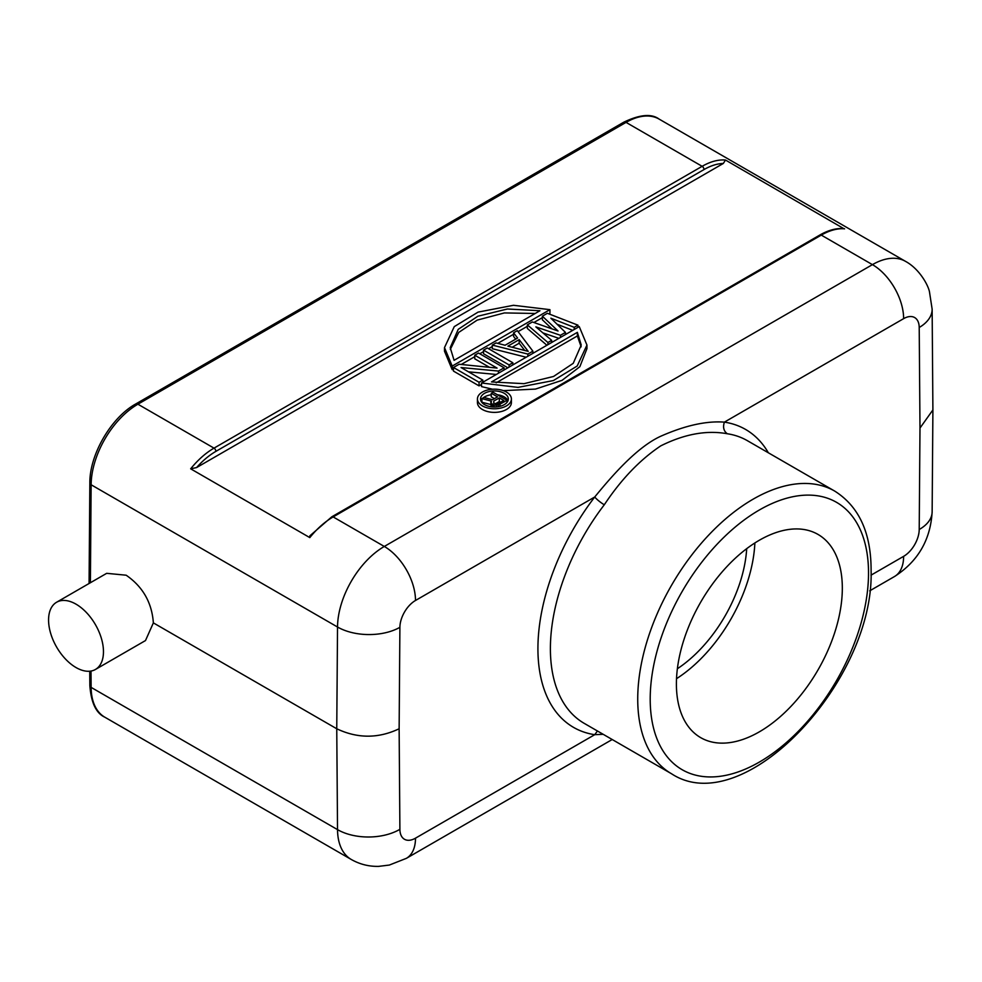 <?xml version="1.0" encoding="UTF-8"?>
<svg xmlns="http://www.w3.org/2000/svg" width="982" height="982" viewBox="0 0 982 982"><rect width="100%" height="100%" fill="white"/><g stroke="black" fill="none" stroke-linecap="round" stroke-linejoin="round"><path stroke-width="1.47" d="M677.371 668.742A105.86 61.117 120 0 0 746.701 548.668M676.524 678.685A117.324 67.733 120 0 0 754.876 542.972M842.323 588.132A117.324 67.733 -60 0 1 791.111 706.205A117.324 67.733 -60 0 1 700.694 737.642A117.324 67.733 -60 0 1 676.402 683.926A117.324 67.733 -60 0 1 727.613 565.853A117.324 67.733 -60 0 1 818.018 534.429A117.324 67.733 -60 0 1 842.323 588.132M671.528 773.767L584.192 723.341A163.196 94.223 120 0 1 550.399 647.31A163.196 94.223 120 0 1 604.298 504.773C621.225 479.302 640.055 459.674 660.776 445.865C684.442 434.044 706.61 430.006 727.294 433.749A163.196 94.223 120 0 1 747.388 440.685L834.725 491.098A163.196 94.223 -60 0 0 753.12 499.175A163.196 94.223 -60 0 0 637.735 697.723A163.196 94.223 -60 0 0 671.528 773.767C743.804 821.271 874.397 680.845 871.095 570.738C871.23 533.091 859.103 506.54 834.725 491.098M768.354 452.776A172.022 99.317 120 0 0 724.385 422.137C706.34 420.762 685.092 425.488 660.628 436.29C636.729 447.276 611.946 475.963 594.736 496.99A172.022 99.317 120 0 0 537.927 647.236A172.022 99.317 120 0 0 594.736 734.683L603.169 734.303M932.9 409.875L932.139 309.158A44.104 25.692 179.6 0 1 919.213 327.497L919.213 327.497A22.058 12.729 -60 0 0 903.636 318.647A44.104 25.471 -120 0 0 872.433 264.637A66.162 38.2 -60 0 1 905.514 261.359L659.131 119.104A66.162 38.2 120 0 0 626.05 122.382L137.91 404.203A66.162 38.2 120 0 0 91.13 484.764A4.407 2.529 -179.6 0 1 89.841 482.96C89.534 454.703 111.076 417.596 135.712 403.983A4.407 2.541 60 0 1 137.91 404.203L214.015 448.136L702.142 166.314L626.05 122.382A4.407 2.541 -120 0 0 623.84 122.161C639.822 114.489 651.582 113.47 659.131 119.104M415.496 838.162A44.104 25.471 60 0 1 406.352 858.354L612.203 739.52M869.708 590.845L894.492 576.532A44.104 25.471 -120 0 0 903.624 556.352L870.997 575.182M919.213 327.485L919.987 428.054L919.213 529.507A44.104 25.237 0.4 0 0 932.139 511.818L932.9 410.231M919.987 428.054L932.9 409.936M844.63 228.831A66.162 38.2 120 0 0 821.283 235.103A2.651 1.522 -120 0 0 819.958 234.968C828.292 230.181 836.222 228.057 843.734 228.597L725.489 160.041L723.329 163.454L196.572 467.579A63.511 36.665 -60 0 1 215.88 451.376A2.651 1.522 60 0 0 214.015 448.136A66.162 38.2 -60 0 0 190.668 468.819L309.809 537.608L309.87 535.828L331.83 516.79A2.651 1.522 60 0 1 333.156 516.925L384.306 546.458L872.433 264.637L821.283 235.103L333.156 516.925A66.162 38.2 120 0 0 309.809 537.608M190.668 468.819L196.572 467.579M489.515 367.329L474.772 358.823L474.772 355.214L497.076 368.09L459.122 364.248L453.488 367.501L453.488 371.11L479.056 385.877L481.524 384.453M468.5 371.834L496.315 374.461M483.537 350.157L509.106 364.923L512.862 362.751L487.293 347.984L483.537 350.157L483.537 353.753L507.854 367.808M527.886 356.245L527.886 354.085L492.301 345.099L496.057 342.927L505.079 345.247L517.6 338.029L513.574 332.812L513.574 336.409L515.685 339.134M492.301 345.099L492.301 348.696L526.156 357.239M547.919 344.67L547.919 342.509L527.346 324.858L527.346 328.454L546.913 345.259M542.911 332.886L558.868 338.348M557.052 324.22L572.727 330.357M527.346 324.858L532.354 321.961L558.046 331.008L542.371 316.179L542.371 319.788L551.982 328.872M548.877 313.872L549.932 313.258L549.932 309.661L452.199 366.077L444.49 347.603L444.49 351.212L452.199 369.686L453.488 368.95M461.245 364.469L474.772 356.662M479.768 353.765L483.537 351.593M488.533 348.708L492.301 346.536M497.776 343.369L513.574 334.248M518.091 331.646L527.346 326.294M533.913 322.513L542.371 317.628M503.373 390.64L535.472 389.081L562.023 380.353L579.846 366.703L586.954 348.659L586.954 345.063L579.245 326.589L481.524 383.005L481.524 386.613L492.571 389.228M477.436 398.974L477.436 402.571A16.976 9.808 0 0 0 482.408 409.506A16.976 9.808 0 0 0 500.918 411.63A16.976 9.808 0 0 0 511.401 402.571L511.401 398.974A16.976 9.808 180 0 1 500.918 408.033A16.976 9.808 180 0 1 482.408 405.91A16.976 9.808 180 0 1 477.436 398.974A16.976 9.808 180 0 1 487.919 389.915A16.976 9.808 180 0 1 506.417 392.039A16.976 9.808 180 0 1 511.401 398.974M498.463 373.221L498.463 371.061L504.097 367.808L478.529 353.054L474.772 355.214M504.097 367.808L504.097 369.969M498.463 371.061L461.049 367.538L482.813 380.095L482.813 382.256M453.488 367.501L479.056 382.268L479.056 385.877M479.056 382.268L482.813 380.095M509.106 364.923L509.106 367.084M512.862 362.751L512.862 364.911M513.574 332.812L517.33 330.639L532.895 351.188L532.895 353.348M532.895 351.188L527.886 354.085M528.218 351.372L519.159 339.637L507.89 346.143L528.218 351.372M524.744 350.488L519.159 343.246L519.159 339.637M519.159 343.246L512.199 347.26M574.212 329.498L574.212 327.337L577.968 325.165L547.379 313.295L542.371 316.179M577.968 325.165L577.968 327.325M574.212 327.337L550.865 318.193L565.448 332.395L565.448 334.555M565.448 332.395L560.44 335.292L560.44 337.452M560.44 335.292L535.841 326.871L551.675 340.349L551.675 342.509M547.919 342.509L551.675 340.349M452.199 366.077L452.199 369.686M444.49 347.603L454.261 326.638L478.062 312.116L513.488 305.292L549.932 309.661M539.94 310.742L507.412 308.999L477.89 316.216L458.226 329.351L450.222 347.64L454.077 360.32L539.94 310.742M450.296 349.432L458.704 332.432L477.154 320.132L504.392 312.927L535.215 313.467M586.954 345.063L577.183 366.028L553.394 380.562L517.956 387.387L481.524 383.005M491.503 381.924L524.032 383.667L553.553 376.462L573.23 363.328L581.234 345.026L577.367 332.346L491.503 381.924M577.367 332.346L577.367 335.954L581.16 346.83M577.367 335.954L496.229 382.796M504.232 393.303A13.895 8.016 0 0 0 489.097 391.56A13.895 8.016 0 0 0 480.517 398.974A13.895 8.016 0 0 0 484.592 404.645A13.895 8.016 0 0 0 499.728 406.388A13.895 8.016 0 0 0 508.308 398.974A13.895 8.016 0 0 0 504.232 393.303M480.873 400.779A13.895 8.016 180 0 1 481.904 399.085M482.997 398.005A13.895 8.016 180 0 1 491.258 394.764M497.371 394.739A13.895 8.016 180 0 1 504.232 396.9A13.895 8.016 180 0 1 507.952 400.779M507.043 402.313L507.043 400.325L498.267 405.05L494.13 405.026L491.147 403.295L491.405 401.086L481.904 398.631L481.904 402.239L490.828 404.535M490.828 402.104L491.11 406.769L491.147 403.295M507.043 400.325L493.013 392.223L491.258 393.23L491.258 396.838L494.412 398.655M481.904 398.631L483.942 397.452L492.559 399.723L497.53 396.851L491.258 393.23M500.022 404.375L500.022 406.315M498.267 405.05L498.267 406.683M496.205 405.21L496.205 406.929M494.13 405.026L494.13 406.99M492.939 404.67L492.939 406.953M491.749 403.983L491.749 406.843M493.762 401.098L493.799 403.148L497.064 404.019L503.803 400.472L499.322 397.894L493.762 401.098L493.762 403.099M499.322 397.894L499.322 401.491L495.272 403.823M500.673 402.276L499.322 401.491M597.437 730.989L594.736 734.683L415.484 838.174A22.058 12.729 -60 0 1 399.895 829.348L399.134 728.767C378.34 738.636 357.546 738.636 336.752 728.767L153.364 622.883C151.891 602.604 142.82 586.72 126.162 575.207L106.682 573.328L56.612 602.236A38.814 22.414 60 0 1 76.019 604.163A38.814 22.414 60 0 1 101.379 638.361A38.814 22.414 60 0 1 95.426 669.466A38.814 22.414 60 0 1 76.019 667.539A38.814 22.414 60 0 1 50.659 633.341A38.814 22.414 60 0 1 56.612 602.236M145.496 640.559L153.364 622.883M399.895 829.348L399.895 829.324A44.104 25.692 -0.4 0 1 337.526 829.63L336.752 728.767L337.526 627.019L91.13 484.764L90.393 582.731M650.207 697.797A154.37 89.129 -60 0 1 760.449 509.363A154.37 89.129 -60 0 1 868.518 574.261A154.37 89.129 -60 0 1 758.276 762.695A154.37 89.129 -60 0 1 650.207 697.797M919.213 529.494A22.058 12.729 -60 0 1 903.636 556.34M903.636 318.647L724.385 422.137C722.727 427.219 723.697 431.098 727.294 433.749M399.134 728.767L399.895 627.326A44.104 25.237 -179.6 0 1 337.526 627.019A66.162 38.2 -60 0 1 384.306 546.458A44.104 25.471 60 0 1 415.496 600.481L594.736 496.99A8.826 1.596 37.5 0 0 604.298 504.773M399.895 627.326A22.058 12.729 -60 0 1 415.484 600.481M215.88 451.376L704.02 169.555A2.651 1.522 -120 0 0 702.142 166.314A66.162 38.2 -60 0 1 725.489 160.041M704.02 169.555A63.511 36.665 -60 0 1 723.329 163.454M91.007 671.05L91.13 687.388A66.162 38.2 120 0 0 104.829 717.204C96.138 713.251 91.142 702.719 89.841 685.583A4.407 2.565 -0.4 0 0 91.13 687.388L337.526 829.63A66.162 38.2 -60 0 0 351.225 859.446L104.829 717.204M894.492 576.532C918.01 561.36 930.555 539.781 932.139 511.818M932.139 309.158L929.438 291.605C928.039 284.927 919.336 268.847 905.514 261.359M819.958 234.968L331.83 516.79M135.712 403.983L623.84 122.161M89.08 583.492L89.841 482.96M89.841 685.583L89.73 671.222M351.225 859.446C359.756 864.295 368.925 866.603 378.708 866.37L389.338 865.056L406.352 858.354M95.426 669.466L145.446 640.583"/></g></svg>

